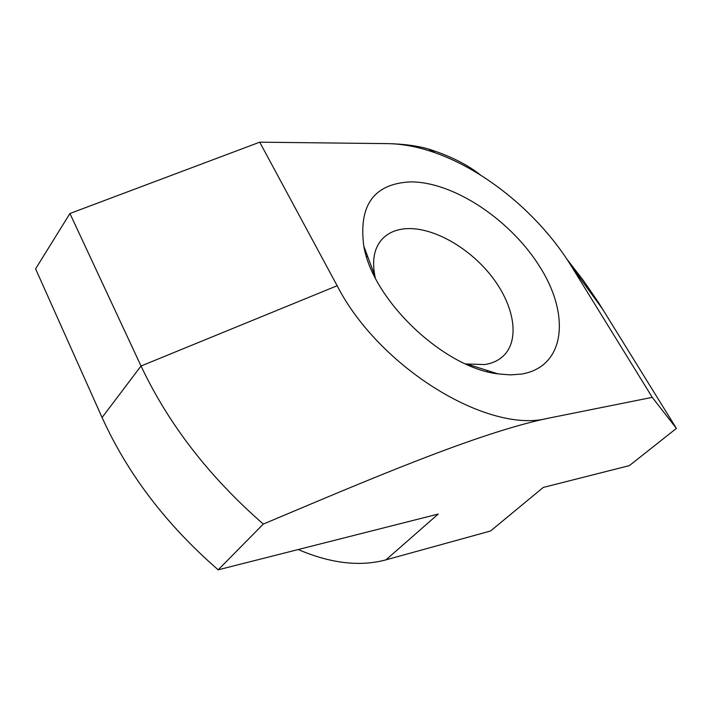 <?xml version="1.0" encoding="UTF-8"?>
<svg xmlns="http://www.w3.org/2000/svg" width="712" height="712" viewBox="0 0 712 712"><rect width="100%" height="100%" fill="white"/><g stroke="black" fill="none" stroke-linecap="round" stroke-linejoin="round"><path stroke-width="1.07" d="M375.322 277.929L374.841 275.749C371.94 260.503 374.174 248.524 381.543 239.81C387.702 232.913 396.201 229.193 407.042 228.632C434.106 227.395 470.089 248.239 492.188 277.084C514.376 305.857 520.098 339.855 503.455 355.867C498.64 360.45 492.401 363.343 484.73 364.553L465.692 363.957M521.691 374.049L510.353 374.895L497.973 373.88C443.585 367.615 372.759 300.188 363.823 246.174C358.439 205.296 373.836 183.874 410.023 181.907C453.784 181.364 511.981 220.711 540.978 268.638C570.454 316.413 564.767 366.822 521.691 374.049M337.159 285.735C379.104 367.712 488.129 433.92 547.448 418.38L652.254 397.358L571.318 266.092C540.452 215.789 486.946 170.969 435.032 152.751C418.505 146.912 402.752 143.877 387.773 143.628L259.729 142.178L337.159 285.735L141.029 366.012L102.074 417.499L35.6 268.86L69.927 213.493L141.029 366.012C168.468 424.156 209.221 476.835 263.307 524.077L218.184 569.822L438.245 514.055L385.948 559.863L490.541 531.001L543.265 487.435L629.381 465.612L676.4 428.401L598.4 302.377L583.306 280.394L566.85 259.097M259.729 142.178L69.927 213.493M480.618 175.125C467.597 164.659 450.322 155.99 428.793 149.111C417.214 145.773 403.544 143.94 387.773 143.628M547.448 418.38C476.622 433.368 369.19 479.461 263.307 524.077M676.4 428.401L652.254 397.358M102.074 417.499C127.67 473.996 166.377 524.771 218.184 569.822M298.212 549.539C330.608 563.432 359.845 566.868 385.948 559.863M571.318 266.092L603.117 309.836M367.499 256.044L366.644 257.032M467.891 364.339L497.973 373.88M374.841 275.749L363.823 246.174M487.934 370.694L486.99 371.593M435.032 152.751L428.793 149.111"/></g></svg>
